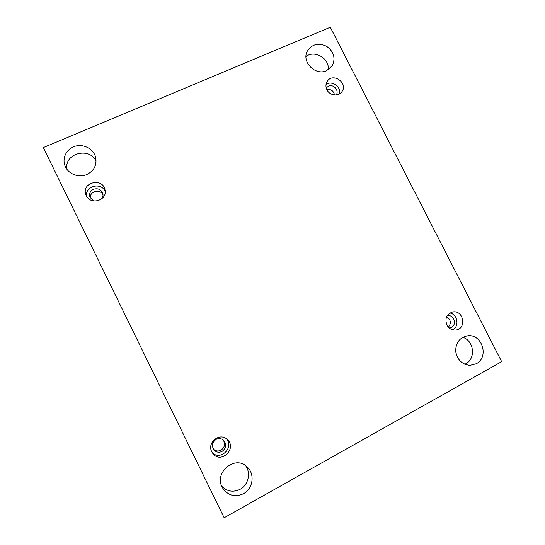 <?xml version="1.0" encoding="UTF-8"?>
<svg xmlns="http://www.w3.org/2000/svg" width="545" height="545" viewBox="0 0 545 545"><rect width="100%" height="100%" fill="white"/><g stroke="black" fill="none" stroke-linecap="round" stroke-linejoin="round"><path stroke-width="0.82" d="M501.666 361.655L330.297 27.25L43.334 147.586L224.159 517.75L501.666 361.655M221.815 486.304C227.149 491.576 233.253 492.564 240.127 489.281C248.35 484.975 251.116 472.985 245.645 465.723M96.097 161.122C89.366 146.619 64.065 153.438 66.858 169.182M464.776 364.271L465.764 363.781C476.126 358.637 473.993 340.475 462.732 337.314M328.213 69.808C329.827 58.683 314.71 49.602 305.997 56.53M334.562 94.993C333.56 90.845 330.978 89.026 326.802 89.543M448.378 327.177C451.478 323.171 450.899 319.69 446.641 316.74M213.436 449.196C215.691 451.158 218.198 451.485 220.95 450.184C224.833 447.343 225.555 443.896 223.109 439.849M103.019 194.892C100.328 188.441 89.244 191.261 90.388 198.142M43.334 147.586L224.159 517.75M243.486 493.695C252.914 488.804 255.074 474.409 247.539 467.338C235.379 453.828 212.509 473.326 222.994 488.565C228.409 495.732 235.236 497.435 243.486 493.695M86.893 174.495C94.033 170.81 96.969 165.155 95.702 157.539C93.788 149.241 84.066 143.744 75.462 146.142C66.81 148.39 61.748 157.955 65.066 165.959C68.098 174.025 78.848 178.208 86.893 174.495M476.282 363.747C489.39 357.248 482.155 333.724 467.753 335.781C459.857 337.335 455.824 342.451 455.654 351.123C457.105 359.748 461.894 364.496 470.022 365.368L476.282 363.747M326.605 70.646L332.225 65.829C335.761 58.267 333.915 51.782 326.687 46.366C318.539 42.544 312.108 44.077 307.4 50.971C301.147 61.66 315.371 76.218 326.605 70.646M326.932 89.816C325.542 86.866 325.631 84.08 327.191 81.45C332.777 72.001 348.568 83.133 341.858 91.758C338.54 96.812 329.657 95.675 326.932 89.816M446.9 325.031C444.652 318.45 446.58 314.104 452.677 311.992C463.686 309.669 466.99 329.173 455.695 330.038C451.866 330.256 448.93 328.587 446.9 325.031M211.787 451.798C206.691 442.513 219.887 432.042 227.21 439.447C237.579 448.324 220.882 464.626 212.782 453.413L211.787 451.798M86.301 195.607L85.872 194.592C81.232 182.507 102.542 177.145 104.974 189.701C107.951 200.185 90.702 205.717 86.301 195.607M93.611 200.969L89.877 196.997C89.046 193.557 90.238 190.982 93.447 189.265C97.998 187.943 101.132 189.408 102.842 193.659C103.271 195.546 102.91 197.276 101.772 198.864M105.199 191.486C101.384 181.798 84.754 185.995 86.641 196.248M222.04 451.417C218.913 452.847 216.195 452.316 213.892 449.836C211.433 445.708 212.175 442.22 216.127 439.359C218.899 438.057 221.427 438.384 223.702 440.353C226.795 444.509 226.243 448.194 222.04 451.417M212.148 452.466C220.2 461.438 234.541 447.452 226.339 438.745M447.173 315.746L447.506 315.684C453.74 314.342 457.235 324.575 451.471 327.334L449.209 327.974M452.697 329.814C459.68 326.51 457.609 314.227 449.897 313.034M326.23 87.977L328.431 86.192C333.417 83.692 339.453 90.518 336.204 94.98M339.515 93.897C341.395 86.832 331.905 80.156 326.053 84.434"/></g></svg>

